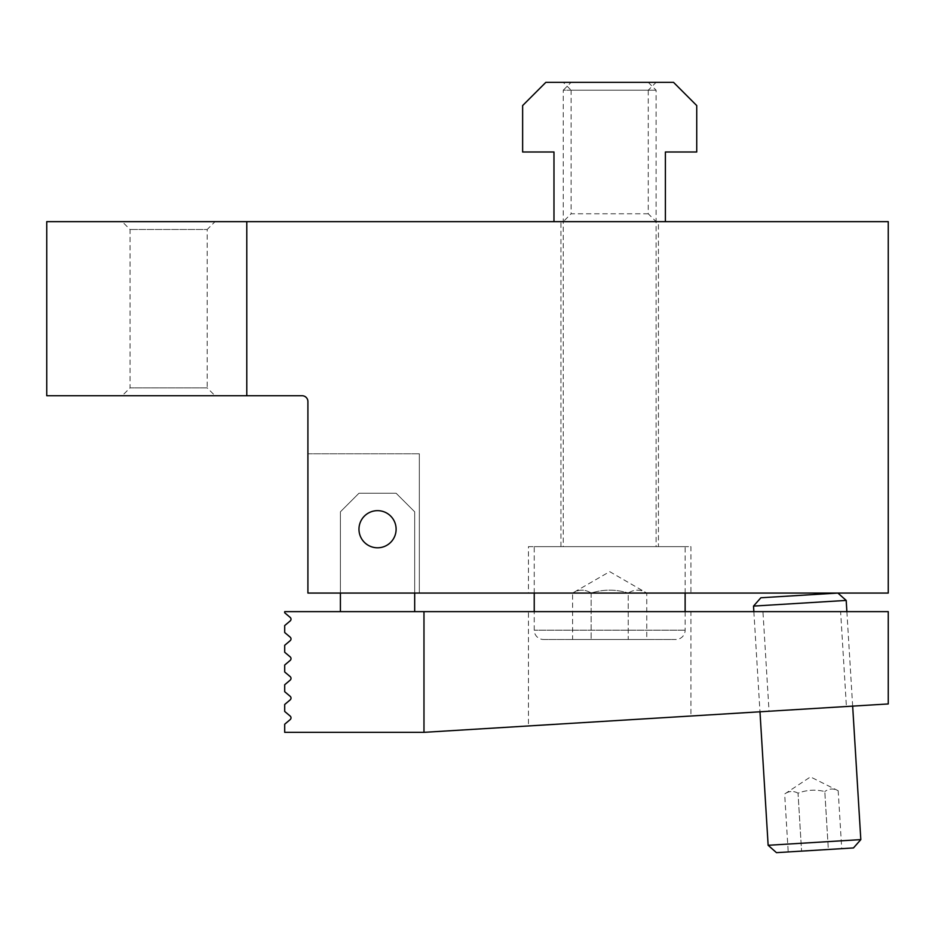 <?xml version="1.0" encoding="UTF-8"?>
<svg xmlns="http://www.w3.org/2000/svg" width="935" height="935" viewBox="0 0 935 935"><rect width="100%" height="100%" fill="white"/><g stroke="black" fill="none" stroke-linecap="round" stroke-linejoin="round"><path stroke-width="0.7" stroke-dasharray="4.67 3.51" d="M396.113 529.222A18.571 18.571 0 0 0 377.541 510.65A18.571 18.571 0 0 0 358.97 529.222A18.571 18.571 0 0 1 377.541 510.65A18.571 18.571 0 0 1 396.113 529.222A18.571 18.571 0 0 0 377.541 510.65A18.571 18.571 0 0 0 358.97 529.222A18.571 18.571 0 0 0 377.541 547.793A18.571 18.571 0 0 0 396.113 529.222A18.571 18.571 0 0 1 377.541 547.793A18.571 18.571 0 0 1 358.97 529.222A18.571 18.571 0 0 0 377.541 547.793A18.571 18.571 0 0 0 396.113 529.222A18.571 18.571 0 0 1 377.541 547.793A18.571 18.571 0 0 1 358.97 529.222A18.571 18.571 0 0 0 377.541 547.793A18.571 18.571 0 0 0 396.113 529.222A18.571 18.571 0 0 0 377.541 510.65A18.571 18.571 0 0 0 358.97 529.222A18.571 18.571 0 0 1 377.541 510.65A18.571 18.571 0 0 1 396.113 529.222A18.571 18.571 0 0 0 377.541 510.65A18.571 18.571 0 0 0 358.97 529.222A18.571 18.571 0 0 0 377.541 547.793A18.571 18.571 0 0 0 396.113 529.222A18.571 18.571 0 0 0 377.541 510.65A18.571 18.571 0 0 0 358.97 529.222A18.571 18.571 0 0 0 377.541 547.793A18.571 18.571 0 0 0 396.113 529.222M560.93 546.636L560.93 221.642L658.439 221.642L658.439 546.636L560.93 546.636L658.439 546.636M122.193 221.642L215.05 221.642L122.193 221.642L130.047 229.496L130.047 387.885L207.196 387.885L207.196 229.496L130.047 229.496L207.196 229.496L215.05 221.642M122.193 395.739L215.05 395.739L122.193 395.739L130.047 387.885L207.196 387.885L215.05 395.739M528.439 593.059L690.93 593.059L690.93 546.636L528.439 546.636L528.439 593.059L690.93 593.059M528.439 546.636L690.93 546.636M46.75 395.739L302.099 395.739A5.809 5.809 0 0 1 307.907 401.547L307.907 593.059L888.25 593.059L888.25 221.642L46.75 221.642L46.75 395.739M658.439 221.642L560.93 221.642M246.782 395.739L246.782 221.642M307.907 453.779L419.336 453.779L307.907 453.779L307.907 593.059L307.907 453.779M419.336 453.779L419.336 593.059L419.336 453.779M846.409 706.509L769.038 711.231L762.948 611.63L840.612 611.63L846.409 706.509L769.038 711.231M690.93 611.63L528.439 611.63L528.439 725.957L690.93 716.011L690.93 611.63L528.439 611.63M690.93 716.011L528.439 725.957M423.976 732.339L284.696 732.339L284.696 724.216L290.177 719.611A2.326 2.326 0 0 0 290.177 716.058L284.696 711.453L284.696 704.487L290.177 699.883A2.326 2.326 0 0 0 290.177 696.318L284.696 691.713L284.696 684.759L290.177 680.142A2.326 2.326 0 0 0 290.177 676.589L284.696 671.985L284.696 665.019L290.177 660.414A2.326 2.326 0 0 0 290.177 656.861L284.696 652.256L284.696 645.29L290.177 640.685A2.326 2.326 0 0 0 290.177 637.132L284.696 632.528L284.696 625.562L290.177 620.957A2.326 2.326 0 0 0 290.177 617.392L284.696 612.787L284.696 611.63L888.25 611.63L888.25 703.95L423.976 732.339L423.976 611.63M840.612 611.63L762.948 611.63M340.41 593.059L340.41 511.807L358.97 493.236L396.113 493.236L414.684 511.807L414.684 593.059M340.41 611.63L414.684 611.63L414.684 511.807L396.113 493.236L358.97 493.236L340.41 511.807L340.41 611.63L414.684 611.63M798.034 793.184C793.406 790.671 788.941 790.94 784.652 794.002C788.941 790.94 793.406 790.671 798.034 793.184C806.788 789.841 815.706 789.304 824.799 791.548C815.706 789.304 806.788 789.841 798.034 793.184L801.576 851.107L788.205 851.925L784.652 794.002L810.47 776.915L838.181 790.729C833.553 788.205 829.088 788.486 824.799 791.548C829.088 788.486 833.553 788.205 838.181 790.729L841.722 848.653L828.34 849.471L824.799 791.548L828.34 849.471L801.576 851.107L798.034 793.184M760.868 597.769L837.877 593.059L760.868 597.769M753.516 606.09L846.198 600.422M753.855 611.63L759.98 711.792M852.662 706.124L846.876 611.63M768.138 845.287L860.819 839.618M776.459 852.65L853.468 847.94M788.205 851.925L841.722 848.653M648.259 82.35L656.113 90.204L656.113 546.636L563.256 546.636L563.256 90.204L656.113 90.204L563.256 90.204L571.11 82.35L648.259 82.35L571.11 82.35M685.133 546.636L534.236 546.636L685.133 546.636L685.133 593.059M685.133 611.63L685.133 630.202A9.28 9.28 0 0 1 675.841 639.482L543.527 639.482A9.28 9.28 0 0 1 534.236 630.202L534.236 611.63M534.236 593.059L534.236 546.636M591.142 593.059C584.959 589.19 578.777 589.19 572.606 593.059C578.777 589.19 584.959 589.19 591.142 593.059C603.507 589.19 615.861 589.19 628.226 593.059C615.861 589.19 603.507 589.19 591.142 593.059L591.142 639.482L628.226 639.482L628.226 593.059C634.409 589.19 640.592 589.19 646.763 593.059C640.592 589.19 634.409 589.19 628.226 593.059L628.226 639.482L646.763 639.482L646.763 593.059L609.69 571.647L572.606 593.059L572.606 639.482L591.142 639.482L591.142 593.059M543.527 639.482L675.841 639.482M563.256 546.636L656.113 546.636M646.763 639.482L572.606 639.482M648.259 213.788L571.11 213.788L563.256 221.642L656.113 221.642L648.259 213.788L648.259 90.204L571.11 90.204L571.11 213.788L648.259 213.788M656.113 82.35L563.256 82.35L571.11 90.204L648.259 90.204L656.113 82.35L563.256 82.35M656.113 221.642L563.256 221.642M665.393 221.642L553.976 221.642L665.393 221.642L665.393 151.996L696.739 151.996L696.739 105.573L673.527 82.35L545.841 82.35L522.63 105.573L522.63 151.996L553.976 151.996L553.976 221.642M685.133 630.202L534.236 630.202L685.133 630.202"/><path stroke-width="1.4" d="M358.97 529.222A18.571 18.571 0 0 1 377.541 510.65A18.571 18.571 0 0 1 396.113 529.222A18.571 18.571 0 0 1 377.541 547.793A18.571 18.571 0 0 1 358.97 529.222M302.099 395.739L46.75 395.739L46.75 221.642L888.25 221.642L888.25 593.059L307.907 593.059L307.907 401.547A5.809 5.809 0 0 0 302.099 395.739M246.782 221.642L246.782 395.739M423.976 611.63L284.696 611.63L284.696 612.787L290.177 617.392A2.326 2.326 0 0 1 290.177 620.957L284.696 625.562L284.696 632.528L290.177 637.132A2.326 2.326 0 0 1 290.177 640.685L284.696 645.29L284.696 652.256L290.177 656.861A2.326 2.326 0 0 1 290.177 660.414L284.696 665.019L284.696 671.985L290.177 676.589A2.326 2.326 0 0 1 290.177 680.142L284.696 684.759L284.696 691.713L290.177 696.318A2.326 2.326 0 0 1 290.177 699.883L284.696 704.487L284.696 711.453L290.177 716.058A2.326 2.326 0 0 1 290.177 719.611L284.696 724.216L284.696 732.339L423.976 732.339L888.25 703.95L888.25 611.63L423.976 611.63L423.976 732.339M340.41 611.63L340.41 593.059M414.684 593.059L414.684 611.63M837.877 593.059L760.868 597.769L837.877 593.059L846.198 600.422L753.516 606.09L753.855 611.63M760.868 597.769L753.516 606.09M759.98 711.792L768.138 845.287L776.459 852.65L853.468 847.94L860.819 839.618L852.662 706.124M846.876 611.63L846.198 600.422M860.819 839.618L768.138 845.287M685.133 593.059L685.133 611.63M534.236 611.63L534.236 593.059M553.976 221.642L553.976 151.996L522.63 151.996L522.63 105.573L545.841 82.35L673.527 82.35L696.739 105.573L696.739 151.996L665.393 151.996L665.393 221.642"/></g></svg>
